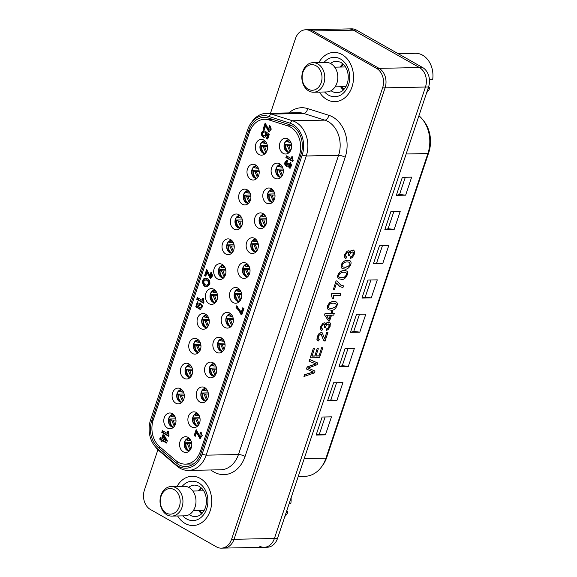<?xml version="1.0" encoding="UTF-8"?>
<svg xmlns="http://www.w3.org/2000/svg" width="577" height="577" viewBox="0 0 577 577"><rect width="100%" height="100%" fill="white"/><g stroke="black" fill="none" stroke-linecap="round" stroke-linejoin="round"><path stroke-width="0.87" d="M349.77 252.163L351.018 250.577L353.521 250.072M350.217 258.647L350.607 257.032L352.302 256.051L353.275 254.392L353.384 252.459L352.922 251.853L350.78 252.459L349.395 255.481L348.472 255.322L348.436 252.481L346.734 253L345.796 254.587L345.681 256.166L346.64 256.96L345.904 258.575L344.606 257.255L344.866 254.645L347.195 251.226L349.107 250.844L349.777 252.502L351.162 250.656L353.658 250.151L354.444 251.204L354.206 254.385L352.525 257.292L350.217 258.647L350.47 256.953L352.165 255.972L353.131 254.313L352.879 251.839M348.472 255.322L348.378 252.452M346.121 256.751L346.64 256.96M345.421 258.388L344.469 257.176L344.729 254.565L347.058 251.146L348.962 250.764M338.843 278.871C337.04 277.148 337.509 274.796 340.257 271.817C342.522 270.512 344.642 270.274 346.626 271.089C349.705 272.171 345.291 280.855 341.252 279.282L338.706 278.792C336.896 277.068 337.372 274.717 340.12 271.738C342.377 270.433 344.505 270.195 346.488 271.01M343.524 285.86L342.969 287.519L339.853 286.603L336.586 283.026L334.408 289.539L333.333 289.56L336.066 280.891L337.076 280.949L340.704 285.024L343.524 285.86L340.632 284.98M339.774 286.553L336.542 283.148M331.609 293.765L340.913 293.664L340.38 295.273L333.232 295.417L333.492 298.67L332.402 298.691L331.263 294.804L331.609 293.765L340.913 293.664M307.909 367.975L315.006 371.083L314.4 372.901L303.964 376.485L304.569 374.675L313.275 371.977M304.101 376.565L304.706 374.754L313.419 372.057L306.459 369.013L307.173 366.9L316.008 363.827M306.603 369.092L307.31 366.979L316.146 363.907L309.063 361.252L309.647 359.485L317.718 362.991L317.141 364.714L308.046 368.054L315.006 371.083M221.308 548.15L223.789 548.1A14.778 11.468 -91.1 0 0 234.031 539.293L385.09 87.834L234.031 539.293A14.778 11.468 88.9 0 1 223.789 548.1L267.266 547.234A14.778 11.468 -91.1 0 0 277.508 538.428L274.407 538.485A14.778 11.468 88.9 0 1 264.165 547.292A14.778 11.468 -91.1 0 0 274.407 538.485L425.458 87.033A14.778 11.468 -91.1 0 0 419.443 67.552L353.405 30.17A14.778 11.468 -91.1 0 0 348.587 28.915A14.778 11.468 88.9 0 1 353.405 30.17L356.507 30.105A14.778 11.468 -91.1 0 0 351.689 28.85L308.212 29.715A14.778 11.468 88.9 0 1 313.03 30.97A14.778 11.468 -91.1 0 0 308.212 29.715L305.731 29.766A14.778 11.468 88.9 0 1 310.549 31.021L376.586 68.403A14.778 11.468 88.9 0 1 382.601 87.884L231.55 539.344A14.778 11.468 88.9 0 1 221.308 548.15A14.778 11.468 88.9 0 1 216.49 546.895L150.446 509.513A14.778 11.468 88.9 0 1 144.43 490.032L157.925 449.692M310.217 357.79L313.412 348.241L314.624 348.299L312.013 356.103L314.818 356.045L317.119 348.667L318.331 348.724L315.886 356.023L319.009 355.959L321.584 347.772L322.788 347.83L319.492 357.682L310.217 357.79M311.868 356.023L314.674 355.966M315.749 355.944L318.865 355.879M324.562 338.858L326.741 332.352L327.952 332.41L325.017 341.173L323.452 339.94L321.288 334.386L319.384 334.941L318.316 336.766L318.172 338.641L319.269 339.334L318.547 339.146M324.303 340.993L323.308 339.86L321.187 334.328M317.739 340.711L316.924 339.665L317.256 336.665L318.994 333.629L321.18 332.482L322.283 332.864L324.707 338.937L326.741 332.352M325.659 324.209L326.914 322.63L329.417 322.125M326.113 330.693L326.503 329.07L328.198 328.104L329.164 326.445L329.272 324.512L328.811 323.899L326.676 324.512L325.291 327.527L324.368 327.361L324.332 324.519L322.622 325.053L321.692 326.632L321.577 328.205L322.536 329.005L321.8 330.621L320.502 329.308L320.762 326.683L323.091 323.264L324.995 322.882L325.673 324.548L327.051 322.709L329.561 322.204L330.34 323.243L330.102 326.431L328.414 329.337L326.113 330.693L326.366 328.991L328.053 328.024L329.027 326.366L328.76 323.885M324.368 327.361L324.281 324.505M322.016 328.796L322.536 329.005M321.31 330.426L320.358 329.229L320.624 326.604L322.954 323.185L324.851 322.803M334.263 313.542L333.722 315.15L331.537 315.193L329.604 320.963L328.58 320.985L324.541 314.97L324.988 313.643L330.909 313.52L331.515 311.724L332.54 311.703L332.078 313.585L334.263 313.542L331.934 313.506M328.371 309.683C326.596 307.866 327.065 305.514 329.784 302.629C332.215 301.295 334.314 301.043 336.088 301.865L336.232 301.951C339.492 303.942 334.566 311.594 330.917 310.174L328.522 309.77C326.733 307.959 327.195 305.608 329.921 302.709C332.352 301.374 334.458 301.122 336.232 301.944M342.132 268.5C340.343 266.769 340.812 264.417 343.56 261.453C345.904 260.14 348.01 259.881 349.871 260.681L349.987 260.746M277.508 538.428L428.567 86.968A14.778 11.468 -91.1 0 0 422.552 67.487L379.075 68.353L313.03 30.97L379.075 68.353A14.778 11.468 88.9 0 1 385.09 87.834A14.778 11.468 -91.1 0 0 379.075 68.353L376.586 68.403M309.2 361.332L309.647 359.485M309.791 359.565L317.718 362.991M310.361 357.87L313.412 348.241M313.549 348.32L314.624 348.299M314.818 356.045L317.119 348.667M317.256 348.746L318.331 348.724M319.009 355.959L321.584 347.772M321.721 347.852L322.788 347.83M326.878 332.431L327.952 332.41M319.269 339.334L318.591 340.993L317.061 339.745L317.393 336.744L319.139 333.708L321.317 332.561L322.117 332.756M328.58 320.985L324.541 314.97M324.685 315.049L324.988 313.643M325.132 313.722L330.909 313.52M331.054 313.607L331.515 311.724M331.652 311.804L332.677 311.782M326.38 315.302L329.121 319.384L330.513 315.215L326.38 315.302M328.977 319.305L330.369 315.136M331.472 308.522C335.944 307.332 337.321 305.68 335.619 303.56C333.65 302.947 331.782 303.098 330.015 304.014C328.363 305.897 328.039 307.252 329.041 308.089L331.472 308.522M329.056 308.096L331.335 308.435C335.735 307.317 337.141 305.68 335.547 303.524M332.402 298.691L331.263 294.804M331.4 294.883L331.753 293.844M333.333 289.56L336.066 280.891M336.211 280.97L337.076 280.949M341.808 277.624C344.44 278.532 347.866 274.602 345.955 272.669C340.92 270.62 337.004 275.929 339.435 277.241L341.808 277.624M339.377 277.212L341.671 277.544C344.274 278.41 347.657 274.659 345.868 272.618M345.255 267.331C349.712 266.264 351.076 264.605 349.352 262.355C344.238 260.371 340.502 265.672 342.875 266.949L345.255 267.331M342.825 266.92L345.111 267.252C349.489 266.242 350.888 264.598 349.301 262.333M344.693 268.997L342.276 268.579C340.48 266.848 340.957 264.497 343.697 261.532C346.049 260.22 348.147 259.96 350.008 260.761C353.261 262.773 348.349 270.418 344.693 268.997M159.512 446.555A21.674 16.82 88.9 0 1 153.273 419.804L249.509 132.183A21.674 16.82 88.9 0 1 264.533 119.266A21.674 16.82 88.9 0 1 268.81 119.893L287.707 125.858A21.674 16.82 88.9 0 1 299.312 155.653L200.421 451.214A21.674 16.82 88.9 0 1 185.397 464.132A21.674 16.82 88.9 0 1 175.747 460.475L159.512 446.555M189.112 438.116A6.405 4.969 88.9 0 0 189.025 438.116A6.405 4.969 88.9 0 0 184.272 443.244A6.405 4.969 88.9 0 0 187.193 450.37A6.405 4.969 88.9 0 0 189.278 450.918A6.405 4.969 88.9 0 0 189.371 450.918A6.405 4.969 88.9 0 1 187.446 450.37A6.405 4.969 88.9 0 1 184.51 443.338A6.405 4.969 88.9 0 1 189.119 438.116A6.895 5.352 -91.1 0 0 187.035 440.201A396.976 104.617 -161.5 0 1 188.318 440.482L189.891 438.938M183.262 451.798A7.883 6.116 -91.1 0 0 187.842 451.986A7.883 6.116 -91.1 0 0 191.788 444.463A7.883 6.116 -91.1 0 0 187.547 437.106A7.883 6.116 -91.1 0 0 179.945 441.751A7.883 6.116 -91.1 0 0 183.262 451.798M171.65 426.641A6.405 4.969 88.9 0 1 168.715 419.609A6.405 4.969 88.9 0 1 173.324 414.387A6.405 4.969 88.9 0 0 173.23 414.387A6.405 4.969 88.9 0 0 168.477 419.515A6.405 4.969 88.9 0 0 171.398 426.641A6.405 4.969 88.9 0 0 173.489 427.189A6.405 4.969 88.9 0 0 173.576 427.189A6.405 4.969 88.9 0 1 171.65 426.641M201.402 307.036C201.604 305.752 201.149 304.973 200.024 304.699C198.344 305.723 198.416 306.798 200.226 307.93L201.402 307.036M167.474 428.069A7.883 6.116 -91.1 0 0 172.047 428.257A7.883 6.116 -91.1 0 0 175.999 420.734A7.883 6.116 -91.1 0 0 171.751 413.377A7.883 6.116 -91.1 0 0 164.156 418.022A7.883 6.116 -91.1 0 0 167.474 428.069M162.873 438.946L165.635 440.503L163.543 436.948L162.873 438.946M203.941 281.179C203.638 283.408 204.518 284.764 206.595 285.247C209.501 283.487 209.278 281.648 205.924 279.73L203.941 281.179M207.15 285.189L207.525 285.233C210.432 283.473 210.208 281.634 206.862 279.715L206.306 279.773M206.227 278.15C202.08 278.633 202.996 286.502 207.23 286.812M209.776 284.483L206.775 286.856C202.037 287.173 200.955 278.027 205.744 278.128C208.946 278.77 210.295 280.891 209.776 284.483M165.635 440.503L166.565 440.489L164.474 436.926L163.543 436.948M163.774 435.08L162.721 438.224L161.791 438.246L162.995 434.632L164.229 435.332L167.323 440.799L166.573 443.042L162.332 440.64L163.262 440.619L166.731 442.581M161.033 437.82L160.601 439.111L162.13 439.977L162.151 441.181M162.332 440.64L162 441.643L160.86 441.001L161.798 440.979M160.86 441.001L161.199 439.999L162.13 439.977M161.199 439.999L159.67 439.133L160.601 439.111M159.67 439.133L160.255 437.38L161.791 438.246M207.02 272.503L205.78 276.203L204.626 275.546L206.624 269.574L210.511 276.578L210.425 273.83L210.994 272.135L212.762 275.618L210.381 278.518L207.02 272.503L207.951 272.488L210.857 278.446M211.752 272.632L211.442 276.556L210.511 276.578M207.352 270.173L205.556 275.532L205.931 275.741M204.626 275.546L205.556 275.532M210.425 273.83L211.355 273.815M266.487 132.169L266.163 133.128A1.702 1.32 88.9 0 1 265.067 135.689L264.136 135.71A1.702 1.32 -91.1 0 0 265.232 133.143L266.163 133.128M264.143 130.856A3.318 2.575 -91.1 0 0 262.434 134.261A3.318 2.575 -91.1 0 0 264.598 137.268M265.232 133.143L265.752 131.592L269.286 134.391L267.721 139.079L266.516 138.401L267.656 134.996L266.639 134.131L267.569 134.116L268.586 134.975L267.447 138.379L267.872 138.624M266.516 138.401L267.447 138.379M267.656 134.996L268.586 134.975M266.639 134.131A3.318 2.575 88.9 0 1 264.129 137.333A3.318 2.575 88.9 0 1 261.489 134.066A3.318 2.575 88.9 0 1 263.999 130.698A3.318 2.575 88.9 0 1 264.151 130.705L264.129 132.313A1.702 1.32 -91.1 0 0 264.071 132.313A1.702 1.32 -91.1 0 0 262.787 134.037A1.702 1.32 -91.1 0 0 264.136 135.71M237.399 306.365L236.967 307.664L239.455 309.979L241.979 314.292M243.53 308.212L242.189 312.207L241.258 312.222L242.751 307.772L243.934 308.443L241.821 314.753L240.76 314.155L241.698 314.133M240.76 314.155L238.957 310.592L236.498 308.017L237.435 307.995M237.032 308.435L237.962 308.414M236.498 308.017L236.036 307.678L236.967 307.664M236.036 307.678L236.649 305.832L241.258 312.222M240.645 313.895L241.575 313.874M240.4 313.261L241.33 313.246M240.068 312.518L240.998 312.496M239.7 311.804L240.631 311.782M239.311 311.126L240.241 311.104M238.957 310.592L239.888 310.57M238.525 309.993L239.455 309.979M238.106 309.51L239.044 309.488M237.637 308.998L238.568 308.983M163.125 431.084L162.707 432.346L168.823 435.808M168.542 431.704L168.008 433.298L167.078 433.32L167.763 431.264L168.729 431.812L168.513 432.454A2.431 1.882 -91.1 0 0 169.104 434.964L168.672 436.262L161.776 432.361L162.346 430.637L167.078 433.32M161.776 432.361L162.707 432.346M198.091 298.02L197.666 299.283L203.782 302.745M203.501 298.648L202.974 300.242L202.037 300.256L202.729 298.208L203.688 298.749L203.472 299.398A2.431 1.882 -91.1 0 0 204.063 301.908L203.631 303.206L196.735 299.304L197.312 297.581L202.037 300.256M196.735 299.304L197.666 299.283M287.259 156.288L286.834 157.55L292.95 161.012M292.676 156.915L292.142 158.509L291.205 158.524L291.897 156.475L292.856 157.016L292.64 157.665A2.431 1.882 -91.1 0 0 293.239 160.168L292.799 161.473L285.903 157.571L286.48 155.848L291.205 158.524M285.903 157.571L286.834 157.55M287.836 165.808L286.574 166.659L284.273 163.572L286.48 160.269L287.714 160.644L287.173 162.26L286.502 162.058L286.805 164.777L287.865 163.334L288.788 163.861L289.611 166.147L289.654 163.738L290.325 162.274L291.71 165.549L289.553 168.131L287.836 165.808L288.767 165.794L290.022 168.015M290.923 162.707L290.541 166.133L289.611 166.147M288.644 163.774L287.735 164.755L286.805 164.777M286.964 160.327L285.211 163.529L287.021 166.573M289.82 163.832L290.75 163.81M289.654 163.738L290.584 163.717M287.851 166.14L288.781 166.118M265.896 123.651L264.107 129.01L264.482 129.219M265.564 125.981L264.331 129.681L263.17 129.024L265.168 123.052L269.055 130.056L268.976 127.308L269.538 125.613L271.305 129.097L268.932 131.996L265.564 125.981L266.495 125.966L269.401 131.917M270.303 126.111L269.986 130.034L269.055 130.056M268.976 127.308L269.906 127.293M263.17 129.024L264.107 129.01M201.286 432.678L200.969 436.601L200.039 436.623L199.959 433.875L200.89 433.861M196.88 430.218L195.091 435.577L195.466 435.786M199.959 433.875L200.522 432.18L202.289 435.664L199.916 438.563L196.548 432.548L197.478 432.534L200.385 438.484M196.548 432.548L195.314 436.248L194.153 435.592L195.091 435.577M194.153 435.592L196.151 429.62L200.039 436.623M200.955 307.887L202.332 307.014C202.534 305.731 202.08 304.952 200.955 304.678L200.637 304.714M197.832 301.894L196.699 306.776L200.731 309.46M200.32 303.105L198.748 306.632L197.817 306.647L199.815 303.062L202.642 306.048L200.298 309.517L195.776 306.813L197.356 301.807L198.099 301.995L197.211 303.603L198.149 303.581M197.536 303.668C196.137 304.432 196.23 305.421 197.817 306.647M195.762 425.501A6.405 4.969 -91.1 0 0 197.695 426.042A6.405 4.969 88.9 0 1 197.601 426.05A6.405 4.969 88.9 0 1 195.516 425.501A6.405 4.969 88.9 0 1 192.595 418.375A6.405 4.969 88.9 0 1 197.348 413.247A6.405 4.969 88.9 0 1 197.435 413.24A6.405 4.969 -91.1 0 0 192.826 418.469A6.405 4.969 -91.1 0 0 195.762 425.501M204.662 388.602A7.386 5.734 88.9 0 0 203.313 390.254L203.674 390.463A6.895 5.352 -91.1 0 1 205.773 388.386A6.405 4.969 -91.1 0 0 201.149 393.601A6.405 4.969 -91.1 0 0 204.085 400.626A6.405 4.969 -91.1 0 0 206.018 401.174A6.405 4.969 88.9 0 1 205.924 401.174A6.405 4.969 88.9 0 1 203.84 400.633A6.405 4.969 88.9 0 1 200.919 393.5A6.405 4.969 88.9 0 1 205.672 388.371A6.405 4.969 88.9 0 1 205.758 388.371M212.408 375.757A6.405 4.969 -91.1 0 0 214.334 376.298A6.405 4.969 88.9 0 1 214.247 376.305A6.405 4.969 88.9 0 1 212.156 375.764A6.405 4.969 88.9 0 1 209.235 368.631A6.405 4.969 88.9 0 1 213.988 363.503A6.405 4.969 88.9 0 1 214.081 363.503A6.405 4.969 -91.1 0 0 209.473 368.725A6.405 4.969 -91.1 0 0 212.408 375.757M220.731 350.888A6.405 4.969 -91.1 0 0 222.657 351.429A6.405 4.969 88.9 0 1 222.571 351.436A6.405 4.969 88.9 0 1 220.479 350.888A6.405 4.969 88.9 0 1 217.558 343.762A6.405 4.969 88.9 0 1 222.311 338.634A6.405 4.969 88.9 0 1 222.397 338.634A6.405 4.969 -91.1 0 0 217.796 343.856A6.405 4.969 -91.1 0 0 220.731 350.888M229.624 313.989A7.386 5.734 88.9 0 0 228.276 315.641L228.636 315.85A6.895 5.352 -91.1 0 1 230.735 313.773A6.405 4.969 -91.1 0 0 226.119 318.987A6.405 4.969 -91.1 0 0 229.047 326.012A6.405 4.969 -91.1 0 0 230.98 326.56A6.405 4.969 88.9 0 1 230.887 326.568A6.405 4.969 88.9 0 1 228.802 326.019A6.405 4.969 88.9 0 1 225.881 318.893A6.405 4.969 88.9 0 1 230.634 313.765A6.405 4.969 88.9 0 1 230.721 313.758M237.371 301.144A6.405 4.969 -91.1 0 0 239.304 301.692A6.405 4.969 88.9 0 1 239.21 301.692A6.405 4.969 88.9 0 1 237.125 301.151A6.405 4.969 88.9 0 1 234.204 294.018A6.405 4.969 88.9 0 1 238.957 288.889A6.405 4.969 88.9 0 1 239.044 288.889A6.405 4.969 -91.1 0 0 234.435 294.119A6.405 4.969 -91.1 0 0 237.371 301.144M245.694 276.275A6.405 4.969 -91.1 0 0 247.62 276.816A6.405 4.969 88.9 0 1 247.533 276.823A6.405 4.969 88.9 0 1 245.441 276.282A6.405 4.969 88.9 0 1 242.52 269.149A6.405 4.969 88.9 0 1 247.273 264.021A6.405 4.969 88.9 0 1 247.367 264.021A6.405 4.969 -91.1 0 0 242.758 269.243A6.405 4.969 -91.1 0 0 245.694 276.275M254.017 251.406A6.405 4.969 -91.1 0 0 255.943 251.947A6.405 4.969 88.9 0 1 255.856 251.954A6.405 4.969 88.9 0 1 253.765 251.406A6.405 4.969 88.9 0 1 250.844 244.28A6.405 4.969 88.9 0 1 255.597 239.152A6.405 4.969 88.9 0 1 255.683 239.152A6.405 4.969 -91.1 0 0 251.082 244.374A6.405 4.969 -91.1 0 0 254.017 251.406M262.34 226.53A6.405 4.969 -91.1 0 0 264.266 227.078A6.405 4.969 88.9 0 1 264.172 227.086A6.405 4.969 88.9 0 1 262.088 226.537A6.405 4.969 88.9 0 1 259.167 219.411A6.405 4.969 88.9 0 1 263.92 214.276A6.405 4.969 88.9 0 1 264.006 214.276A6.405 4.969 -91.1 0 0 259.405 219.505A6.405 4.969 -91.1 0 0 262.34 226.53M270.656 201.661A6.405 4.969 -91.1 0 0 272.589 202.21A6.405 4.969 88.9 0 1 272.495 202.21A6.405 4.969 88.9 0 1 270.411 201.669A6.405 4.969 88.9 0 1 267.49 194.536A6.405 4.969 88.9 0 1 272.243 189.407A6.405 4.969 88.9 0 1 272.33 189.407A6.405 4.969 -91.1 0 0 267.721 194.637A6.405 4.969 -91.1 0 0 270.656 201.661M280.905 177.341A6.405 4.969 88.9 0 1 280.819 177.341A6.405 4.969 88.9 0 1 278.727 176.8A6.405 4.969 88.9 0 1 275.813 169.667A6.405 4.969 88.9 0 1 280.559 164.539A6.405 4.969 88.9 0 1 280.653 164.539A6.405 4.969 -91.1 0 0 276.044 169.761A6.405 4.969 -91.1 0 0 278.979 176.793A6.405 4.969 -91.1 0 0 280.912 177.334A6.895 5.352 -91.1 0 1 277.515 169.782L277.054 169.155L283.119 169.032M287.303 151.924A6.405 4.969 -91.1 0 0 289.228 152.465A6.405 4.969 88.9 0 1 289.142 152.472A6.405 4.969 88.9 0 1 287.05 151.924A6.405 4.969 88.9 0 1 284.129 144.798A6.405 4.969 88.9 0 1 288.882 139.67A6.405 4.969 88.9 0 1 288.976 139.67A6.405 4.969 -91.1 0 0 284.367 144.892A6.405 4.969 -91.1 0 0 287.303 151.924M191.586 426.922A7.883 6.116 -91.1 0 0 196.158 427.11A7.883 6.116 -91.1 0 0 200.111 419.594A7.883 6.116 -91.1 0 0 195.863 412.238A7.883 6.116 -91.1 0 0 188.268 416.882A7.883 6.116 -91.1 0 0 191.586 426.922M199.909 402.054A7.883 6.116 -91.1 0 0 204.482 402.241A7.883 6.116 -91.1 0 0 208.434 394.726A7.883 6.116 -91.1 0 0 204.186 387.369A7.883 6.116 -91.1 0 0 196.591 392.007A7.883 6.116 -91.1 0 0 199.909 402.054M208.232 377.185A7.883 6.116 -91.1 0 0 212.805 377.372A7.883 6.116 -91.1 0 0 216.757 369.85A7.883 6.116 -91.1 0 0 212.509 362.493A7.883 6.116 -91.1 0 0 204.914 367.138A7.883 6.116 -91.1 0 0 208.232 377.185M216.548 352.309A7.883 6.116 -91.1 0 0 221.128 352.504A7.883 6.116 -91.1 0 0 225.073 344.981A7.883 6.116 -91.1 0 0 220.832 337.624A7.883 6.116 -91.1 0 0 213.23 342.269A7.883 6.116 -91.1 0 0 216.548 352.309M224.871 327.44A7.883 6.116 -91.1 0 0 229.451 327.628A7.883 6.116 -91.1 0 0 233.397 320.112A7.883 6.116 -91.1 0 0 229.148 312.756A7.883 6.116 -91.1 0 0 221.554 317.4A7.883 6.116 -91.1 0 0 224.871 327.44M233.195 302.572A7.883 6.116 -91.1 0 0 237.767 302.759A7.883 6.116 -91.1 0 0 241.72 295.236A7.883 6.116 -91.1 0 0 237.472 287.887A7.883 6.116 -91.1 0 0 229.877 292.525A7.883 6.116 -91.1 0 0 233.195 302.572M241.518 277.703A7.883 6.116 -91.1 0 0 246.09 277.89A7.883 6.116 -91.1 0 0 250.043 270.368A7.883 6.116 -91.1 0 0 245.795 263.011A7.883 6.116 -91.1 0 0 238.2 267.656A7.883 6.116 -91.1 0 0 241.518 277.703M249.834 252.827A7.883 6.116 -91.1 0 0 254.414 253.022A7.883 6.116 -91.1 0 0 258.366 245.499A7.883 6.116 -91.1 0 0 254.118 238.142A7.883 6.116 -91.1 0 0 246.523 242.787A7.883 6.116 -91.1 0 0 249.834 252.827M258.157 227.958A7.883 6.116 -91.1 0 0 262.737 228.146A7.883 6.116 -91.1 0 0 266.682 220.63A7.883 6.116 -91.1 0 0 262.434 213.274A7.883 6.116 -91.1 0 0 254.839 217.918A7.883 6.116 -91.1 0 0 258.157 227.958M266.48 203.09A7.883 6.116 -91.1 0 0 271.053 203.277A7.883 6.116 -91.1 0 0 275.005 195.754A7.883 6.116 -91.1 0 0 270.757 188.398A7.883 6.116 -91.1 0 0 263.162 193.043A7.883 6.116 -91.1 0 0 266.48 203.09M274.803 178.221A7.883 6.116 -91.1 0 0 279.376 178.408A7.883 6.116 -91.1 0 0 283.329 170.886A7.883 6.116 -91.1 0 0 279.08 163.529A7.883 6.116 -91.1 0 0 271.486 168.174A7.883 6.116 -91.1 0 0 274.803 178.221M283.119 153.345A7.883 6.116 -91.1 0 0 287.699 153.532A7.883 6.116 -91.1 0 0 291.652 146.017A7.883 6.116 -91.1 0 0 287.404 138.66A7.883 6.116 -91.1 0 0 279.809 143.305A7.883 6.116 -91.1 0 0 283.119 153.345M179.974 401.772A6.405 4.969 -91.1 0 0 181.899 402.313A6.405 4.969 88.9 0 1 181.813 402.32A6.405 4.969 88.9 0 1 179.721 401.772A6.405 4.969 88.9 0 1 176.8 394.646A6.405 4.969 88.9 0 1 181.553 389.518A6.405 4.969 88.9 0 1 181.64 389.511A6.405 4.969 -91.1 0 0 177.038 394.74A6.405 4.969 -91.1 0 0 179.974 401.772M188.867 364.873A7.386 5.734 88.9 0 0 187.518 366.525L187.886 366.734A6.895 5.352 -91.1 0 1 189.977 364.657A6.405 4.969 -91.1 0 0 185.361 369.871A6.405 4.969 -91.1 0 0 188.297 376.896A6.405 4.969 -91.1 0 0 190.222 377.445A6.405 4.969 88.9 0 1 190.129 377.445A6.405 4.969 88.9 0 1 188.044 376.904A6.405 4.969 88.9 0 1 185.123 369.77A6.405 4.969 88.9 0 1 189.876 364.642A6.405 4.969 88.9 0 1 189.963 364.642M198.538 352.576A6.405 4.969 88.9 0 1 198.452 352.576A6.405 4.969 88.9 0 1 196.368 352.035A6.405 4.969 88.9 0 1 193.446 344.902A6.405 4.969 88.9 0 1 198.2 339.774A6.405 4.969 88.9 0 1 198.286 339.774A6.405 4.969 -91.1 0 0 193.677 344.996A6.405 4.969 -91.1 0 0 196.613 352.028A6.405 4.969 -91.1 0 0 198.546 352.569M204.936 327.159A6.405 4.969 -91.1 0 0 206.869 327.7A6.405 4.969 88.9 0 1 206.775 327.707A6.405 4.969 88.9 0 1 204.691 327.159A6.405 4.969 88.9 0 1 201.77 320.033A6.405 4.969 88.9 0 1 206.523 314.905A6.405 4.969 88.9 0 1 206.609 314.905A6.405 4.969 -91.1 0 0 202 320.127A6.405 4.969 -91.1 0 0 204.936 327.159M213.829 290.26A7.386 5.734 88.9 0 0 212.487 291.912L212.848 292.121A6.895 5.352 -91.1 0 1 214.94 290.043A6.405 4.969 -91.1 0 0 210.324 295.258A6.405 4.969 -91.1 0 0 213.259 302.283A6.405 4.969 -91.1 0 0 215.185 302.831A6.405 4.969 88.9 0 1 215.098 302.838A6.405 4.969 88.9 0 1 213.007 302.29A6.405 4.969 88.9 0 1 210.086 295.164A6.405 4.969 88.9 0 1 214.839 290.029A6.405 4.969 88.9 0 1 214.932 290.029M221.582 277.414A6.405 4.969 -91.1 0 0 223.508 277.963A6.405 4.969 88.9 0 1 223.414 277.963A6.405 4.969 88.9 0 1 221.33 277.422A6.405 4.969 88.9 0 1 218.409 270.288A6.405 4.969 88.9 0 1 223.162 265.16A6.405 4.969 88.9 0 1 223.249 265.16A6.405 4.969 -91.1 0 0 218.647 270.389A6.405 4.969 -91.1 0 0 221.582 277.414M229.898 252.546A6.405 4.969 -91.1 0 0 231.831 253.087A6.405 4.969 88.9 0 1 231.738 253.094A6.405 4.969 88.9 0 1 229.653 252.553A6.405 4.969 88.9 0 1 226.732 245.42A6.405 4.969 88.9 0 1 231.485 240.292A6.405 4.969 88.9 0 1 231.572 240.292A6.405 4.969 -91.1 0 0 226.97 245.513A6.405 4.969 -91.1 0 0 229.898 252.546M238.222 227.677A6.405 4.969 -91.1 0 0 240.155 228.218A6.405 4.969 88.9 0 1 240.061 228.225A6.405 4.969 88.9 0 1 237.976 227.677A6.405 4.969 88.9 0 1 235.055 220.551A6.405 4.969 88.9 0 1 239.808 215.423A6.405 4.969 88.9 0 1 239.895 215.423A6.405 4.969 -91.1 0 0 235.286 220.645A6.405 4.969 -91.1 0 0 238.222 227.677M246.545 202.801A6.405 4.969 -91.1 0 0 248.471 203.349A6.405 4.969 88.9 0 1 248.384 203.356A6.405 4.969 88.9 0 1 246.292 202.808A6.405 4.969 88.9 0 1 243.371 195.682A6.405 4.969 88.9 0 1 248.124 190.547A6.405 4.969 88.9 0 1 248.218 190.547A6.405 4.969 -91.1 0 0 243.609 195.776A6.405 4.969 -91.1 0 0 246.545 202.801M254.868 177.932A6.405 4.969 -91.1 0 0 256.794 178.481A6.405 4.969 88.9 0 1 256.707 178.481A6.405 4.969 88.9 0 1 254.616 177.94A6.405 4.969 88.9 0 1 251.695 170.806A6.405 4.969 88.9 0 1 256.448 165.678A6.405 4.969 88.9 0 1 256.534 165.678A6.405 4.969 -91.1 0 0 251.933 170.907A6.405 4.969 -91.1 0 0 254.868 177.932M263.761 141.04A7.386 5.734 88.9 0 0 262.412 142.692L262.78 142.894A6.895 5.352 -91.1 0 1 264.872 140.817A6.405 4.969 -91.1 0 0 260.256 146.031A6.405 4.969 -91.1 0 0 263.191 153.064A6.405 4.969 -91.1 0 0 265.117 153.605A6.895 5.352 -91.1 0 1 261.72 146.053L261.258 145.426L267.324 145.303M175.79 403.193A7.883 6.116 -91.1 0 0 180.37 403.381A7.883 6.116 -91.1 0 0 184.323 395.865A7.883 6.116 -91.1 0 0 180.074 388.509A7.883 6.116 -91.1 0 0 172.48 393.153A7.883 6.116 -91.1 0 0 175.79 403.193M184.113 378.324A7.883 6.116 -91.1 0 0 188.693 378.512A7.883 6.116 -91.1 0 0 192.639 370.997A7.883 6.116 -91.1 0 0 188.398 363.64A7.883 6.116 -91.1 0 0 180.796 368.277A7.883 6.116 -91.1 0 0 184.113 378.324M192.437 353.456A7.883 6.116 -91.1 0 0 197.009 353.643A7.883 6.116 -91.1 0 0 200.962 346.121A7.883 6.116 -91.1 0 0 196.714 338.764A7.883 6.116 -91.1 0 0 189.119 343.409A7.883 6.116 -91.1 0 0 192.437 353.456M200.76 328.58A7.883 6.116 -91.1 0 0 205.333 328.775A7.883 6.116 -91.1 0 0 209.285 321.252A7.883 6.116 -91.1 0 0 205.037 313.895A7.883 6.116 -91.1 0 0 197.442 318.54A7.883 6.116 -91.1 0 0 200.76 328.58M209.076 303.711A7.883 6.116 -91.1 0 0 213.656 303.899A7.883 6.116 -91.1 0 0 217.608 296.383A7.883 6.116 -91.1 0 0 213.36 289.027A7.883 6.116 -91.1 0 0 205.765 293.671A7.883 6.116 -91.1 0 0 209.076 303.711M217.399 278.842A7.883 6.116 -91.1 0 0 221.979 279.03A7.883 6.116 -91.1 0 0 225.924 271.507A7.883 6.116 -91.1 0 0 221.683 264.158A7.883 6.116 -91.1 0 0 214.081 268.795A7.883 6.116 -91.1 0 0 217.399 278.842M225.722 253.974A7.883 6.116 -91.1 0 0 230.302 254.161A7.883 6.116 -91.1 0 0 234.248 246.639A7.883 6.116 -91.1 0 0 229.999 239.282A7.883 6.116 -91.1 0 0 222.405 243.927A7.883 6.116 -91.1 0 0 225.722 253.974M234.046 229.098A7.883 6.116 -91.1 0 0 238.618 229.293A7.883 6.116 -91.1 0 0 242.571 221.77A7.883 6.116 -91.1 0 0 238.323 214.413A7.883 6.116 -91.1 0 0 230.728 219.058A7.883 6.116 -91.1 0 0 234.046 229.098M242.369 204.229A7.883 6.116 -91.1 0 0 246.942 204.417A7.883 6.116 -91.1 0 0 250.894 196.901A7.883 6.116 -91.1 0 0 246.646 189.544A7.883 6.116 -91.1 0 0 239.051 194.189A7.883 6.116 -91.1 0 0 242.369 204.229M250.685 179.36A7.883 6.116 -91.1 0 0 255.265 179.548A7.883 6.116 -91.1 0 0 259.217 172.025A7.883 6.116 -91.1 0 0 254.969 164.669A7.883 6.116 -91.1 0 0 247.367 169.313A7.883 6.116 -91.1 0 0 250.685 179.36M265.117 153.612A6.405 4.969 88.9 0 1 265.023 153.612A6.405 4.969 88.9 0 1 262.939 153.071A6.405 4.969 88.9 0 1 260.018 145.938A6.405 4.969 88.9 0 1 264.771 140.81A6.405 4.969 88.9 0 1 264.857 140.81M259.008 154.492A7.883 6.116 -91.1 0 0 263.588 154.679A7.883 6.116 -91.1 0 0 267.533 147.157A7.883 6.116 -91.1 0 0 263.285 139.8A7.883 6.116 -91.1 0 0 255.69 144.445A7.883 6.116 -91.1 0 0 259.008 154.492M190.093 450.096L187.265 443.634A396.976 104.617 18.5 0 0 185.974 443.352A6.895 5.352 -91.1 0 0 189.379 450.904M185.974 443.352L185.513 442.732L191.578 442.609M188.015 438.347A7.386 5.734 88.9 0 0 186.667 439.999L187.035 440.201M188.261 450.731A7.386 5.734 88.9 0 1 185.614 443.15L185.513 442.732M191.752 443.778L188.903 443.836L190.763 449.029M190.576 439.941L189.956 440.677L190.944 440.662M187.265 443.634L188.903 443.836M189.956 440.677L188.318 440.482M198.416 425.227L195.589 418.765A396.976 104.617 18.5 0 0 194.298 418.484A6.895 5.352 -91.1 0 0 197.702 426.035M194.298 418.484L193.836 417.863L199.902 417.741M197.449 413.255A6.895 5.352 -91.1 0 0 195.351 415.332A396.976 104.617 -161.5 0 1 196.642 415.613L198.214 414.062M196.339 413.478A7.386 5.734 88.9 0 0 194.99 415.13L195.351 415.332M196.584 425.855A7.386 5.734 88.9 0 1 193.937 418.282L193.836 417.863M200.075 418.902L197.219 418.96L199.087 424.16M198.899 415.072L198.279 415.808L199.267 415.786M195.589 418.765L197.219 418.96M198.279 415.808L196.642 415.613M206.732 400.351L203.905 393.896A396.976 104.617 18.5 0 0 202.621 393.615A6.895 5.352 -91.1 0 0 206.025 401.159M202.621 393.615L202.159 392.987L208.225 392.872M204.907 400.986A7.386 5.734 88.9 0 1 202.26 393.413L202.159 392.987M208.398 394.033L205.542 394.091L207.403 399.291M207.222 390.203L206.602 390.939L207.59 390.917M203.905 393.896L205.542 394.091M203.674 390.463A396.976 104.617 -161.5 0 1 204.965 390.737L206.537 389.194M206.602 390.939L204.965 390.737M215.055 375.483L212.228 369.02A396.976 104.617 18.5 0 0 210.944 368.746A6.895 5.352 -91.1 0 0 214.348 376.291M210.944 368.746L210.482 368.119L216.548 367.996M214.089 363.517A6.895 5.352 -91.1 0 0 211.997 365.587A396.976 104.617 -161.5 0 1 213.288 365.868L214.86 364.325M212.978 363.734A7.386 5.734 88.9 0 0 211.636 365.385L211.997 365.587M213.23 376.117A7.386 5.734 88.9 0 1 210.576 368.537L210.482 368.119M216.721 369.165L213.865 369.222L215.726 374.415M215.546 365.328L214.918 366.07L215.913 366.049M212.228 369.02L213.865 369.222M214.918 366.07L213.288 365.868M223.378 350.614L220.551 344.152A396.976 104.617 18.5 0 0 219.26 343.87A6.895 5.352 -91.1 0 0 222.672 351.422M219.26 343.87L218.798 343.25L224.864 343.127M222.412 338.641A6.895 5.352 -91.1 0 0 220.32 340.718A396.976 104.617 -161.5 0 1 221.604 341L223.176 339.449M221.301 338.865A7.386 5.734 88.9 0 0 219.952 340.517L220.32 340.718M221.546 351.249A7.386 5.734 88.9 0 1 218.899 343.668L218.798 343.25M225.037 344.296L222.188 344.354L224.049 349.547M223.869 340.459L223.241 341.195L224.237 341.18M220.551 344.152L222.188 344.354M223.241 341.195L221.604 341M231.702 325.745L228.874 319.283A396.976 104.617 18.5 0 0 227.583 319.002A6.895 5.352 -91.1 0 0 230.988 326.546M227.583 319.002L227.122 318.381L233.187 318.259M229.87 326.373A7.386 5.734 88.9 0 1 227.223 318.8L227.122 318.381M233.36 319.42L230.512 319.478L232.372 324.678M232.185 315.59L231.565 316.326L232.553 316.304M228.874 319.283L230.512 319.478M228.636 315.85A396.976 104.617 -161.5 0 1 229.927 316.131L231.5 314.58M231.565 316.326L229.927 316.131M240.018 300.869L237.197 294.414A396.976 104.617 18.5 0 0 235.906 294.133A6.895 5.352 -91.1 0 0 239.311 301.677M235.906 294.133L235.445 293.505L241.511 293.383M239.058 288.904A6.895 5.352 -91.1 0 0 236.959 290.981A396.976 104.617 -161.5 0 1 238.251 291.255L239.823 289.712M237.948 289.12A7.386 5.734 88.9 0 0 236.599 290.772L236.959 290.981M238.193 301.504A7.386 5.734 88.9 0 1 235.546 293.924L235.445 293.505M241.684 294.551L238.828 294.609L240.688 299.809M240.508 290.714L239.888 291.457L240.876 291.435M237.197 294.414L238.828 294.609M239.888 291.457L238.251 291.255M248.341 276.001L245.513 269.538A396.976 104.617 18.5 0 0 244.23 269.264A6.895 5.352 -91.1 0 0 247.634 276.809M244.23 269.264L243.768 268.637L249.834 268.514M247.382 264.035A6.895 5.352 -91.1 0 0 245.283 266.105A396.976 104.617 -161.5 0 1 246.574 266.386L248.146 264.843M246.271 264.252A7.386 5.734 88.9 0 0 244.922 265.903L245.283 266.105M246.516 276.635A7.386 5.734 88.9 0 1 243.869 269.055L243.768 268.637M250.007 269.683L247.151 269.74L249.012 274.933M248.831 265.846L248.204 266.581L249.199 266.567M245.513 269.538L247.151 269.74M248.204 266.581L246.574 266.386M256.664 251.132L253.837 244.67A396.976 104.617 18.5 0 0 252.546 244.388A6.895 5.352 -91.1 0 0 255.957 251.94M252.546 244.388L252.091 243.768L258.15 243.645M255.698 239.159A6.895 5.352 -91.1 0 0 253.606 241.236A396.976 104.617 -161.5 0 1 254.89 241.518L256.469 239.967M254.587 239.383A7.386 5.734 88.9 0 0 253.245 241.035L253.606 241.236M254.839 251.76A7.386 5.734 88.9 0 1 252.185 244.186L252.091 243.768M258.323 244.814L255.474 244.864L257.335 250.065M257.154 240.977L256.527 241.713L257.522 241.691M253.837 244.67L255.474 244.864M256.527 241.713L254.89 241.518M264.987 226.263L262.16 219.801A396.976 104.617 18.5 0 0 260.869 219.52A6.895 5.352 -91.1 0 0 264.273 227.064M260.869 219.52L260.407 218.892L266.473 218.777M264.021 214.291A6.895 5.352 -91.1 0 0 261.929 216.368A396.976 104.617 -161.5 0 1 263.213 216.642L264.785 215.098M262.91 214.507A7.386 5.734 88.9 0 0 261.561 216.159L261.929 216.368M263.155 226.891A7.386 5.734 88.9 0 1 260.508 219.318L260.407 218.892M266.646 219.938L263.797 219.996L265.658 225.196M265.47 216.108L264.85 216.844L265.838 216.822M262.16 219.801L263.797 219.996M264.85 216.844L263.213 216.642M273.31 201.387L270.483 194.925A396.976 104.617 18.5 0 0 269.192 194.651A6.895 5.352 -91.1 0 0 272.596 202.195M269.192 194.651L268.731 194.023L274.796 193.901M272.344 189.422A6.895 5.352 -91.1 0 0 270.245 191.499A396.976 104.617 -161.5 0 1 271.536 191.773L273.109 190.23M271.233 189.638A7.386 5.734 88.9 0 0 269.885 191.29L270.245 191.499M271.478 202.022A7.386 5.734 88.9 0 1 268.832 194.442L268.731 194.023M274.969 195.069L272.113 195.127L273.981 200.32M273.794 191.232L273.173 191.975L274.162 191.953M270.483 194.925L272.113 195.127M273.173 191.975L271.536 191.773M280.667 164.546A6.895 5.352 -91.1 0 0 278.568 166.623A396.976 104.617 -161.5 0 1 279.859 166.904L281.432 165.361M279.556 164.77A7.386 5.734 88.9 0 0 278.208 166.421L278.568 166.623M279.802 177.153A7.386 5.734 88.9 0 1 277.155 169.573L277.054 169.155M283.293 170.201L280.436 170.258L282.297 175.451M282.117 166.364L281.497 167.099L282.485 167.085M281.626 176.519L278.799 170.056L280.436 170.258M278.799 170.056A396.976 104.617 18.5 0 0 277.515 169.782M281.497 167.099L279.859 166.904M289.95 151.65L287.122 145.188A396.976 104.617 18.5 0 0 285.839 144.906A6.895 5.352 -91.1 0 0 289.243 152.458M285.839 144.906L285.377 144.286L291.443 144.163M288.983 139.677A6.895 5.352 -91.1 0 0 286.892 141.754A396.976 104.617 -161.5 0 1 288.183 142.036L289.755 140.485M287.873 139.901A7.386 5.734 88.9 0 0 286.531 141.553L286.892 141.754M288.125 152.278A7.386 5.734 88.9 0 1 285.471 144.704L285.377 144.286M291.609 145.332L288.76 145.382L290.62 150.583M290.44 141.495L289.813 142.23L290.808 142.209M287.122 145.188L288.76 145.382M289.813 142.23L288.183 142.036M174.297 426.367L171.47 419.905A396.976 104.617 18.5 0 0 170.186 419.623A6.895 5.352 -91.1 0 0 173.59 427.175M170.186 419.623L169.725 419.003L175.79 418.88M173.338 414.394A6.895 5.352 -91.1 0 0 171.239 416.471A396.976 104.617 -161.5 0 1 172.53 416.753L174.103 415.209M172.227 414.618A7.386 5.734 88.9 0 0 170.879 416.269L171.239 416.471M172.473 427.002A7.386 5.734 88.9 0 1 169.826 419.421L169.725 419.003M175.963 420.049L173.107 420.106L174.968 425.299M174.788 416.212L174.16 416.947L175.156 416.933M171.47 419.905L173.107 420.106M174.16 416.947L172.53 416.753M182.62 401.498L179.793 395.036A396.976 104.617 18.5 0 0 178.502 394.755A6.895 5.352 -91.1 0 0 181.914 402.306M178.502 394.755L178.048 394.134L184.113 394.012M181.654 389.525A6.895 5.352 -91.1 0 0 179.562 391.603A396.976 104.617 -161.5 0 1 180.846 391.884L182.426 390.333M180.543 389.749A7.386 5.734 88.9 0 0 179.202 391.401L179.562 391.603M180.796 402.126A7.386 5.734 88.9 0 1 178.142 394.553L178.048 394.134M184.279 395.173L181.43 395.231L183.291 400.431M183.111 391.343L182.483 392.079L183.479 392.057M179.793 395.036L181.43 395.231M182.483 392.079L180.846 391.884M190.944 376.622L188.116 370.167A396.976 104.617 18.5 0 0 186.825 369.886A6.895 5.352 -91.1 0 0 190.23 377.43M186.825 369.886L186.364 369.258L192.429 369.143M189.112 377.257A7.386 5.734 88.9 0 1 186.465 369.684L186.364 369.258M192.603 370.304L189.754 370.362L191.614 375.562M191.427 366.467L190.807 367.21L191.795 367.188M188.116 370.167L189.754 370.362M187.886 366.734A396.976 104.617 -161.5 0 1 189.169 367.008L190.742 365.465M190.807 367.21L189.169 367.008M199.267 351.754L196.44 345.291A396.976 104.617 18.5 0 0 195.149 345.017A6.895 5.352 -91.1 0 0 198.553 352.561M195.149 345.017L194.687 344.39L200.753 344.267M198.3 339.788A6.895 5.352 -91.1 0 0 196.202 341.858A396.976 104.617 -161.5 0 1 197.493 342.139L199.065 340.596M197.19 340.004A7.386 5.734 88.9 0 0 195.841 341.656L196.202 341.858M197.435 352.388A7.386 5.734 88.9 0 1 194.788 344.808L194.687 344.39M200.926 345.435L198.07 345.493L199.938 350.686M199.75 341.598L199.13 342.341L200.118 342.32M196.44 345.291L198.07 345.493M199.13 342.341L197.493 342.139M207.583 326.885L204.756 320.423A396.976 104.617 18.5 0 0 203.472 320.141A6.895 5.352 -91.1 0 0 206.876 327.693M203.472 320.141L203.01 319.521L209.076 319.398M206.624 314.912A6.895 5.352 -91.1 0 0 204.525 316.989A396.976 104.617 -161.5 0 1 205.816 317.271L207.388 315.72M205.513 315.136A7.386 5.734 88.9 0 0 204.164 316.787L204.525 316.989M205.758 327.52A7.386 5.734 88.9 0 1 203.111 319.939L203.01 319.521M209.249 320.567L206.393 320.624L208.254 325.817M208.073 316.73L207.453 317.465L208.441 317.451M204.756 320.423L206.393 320.624M207.453 317.465L205.816 317.271M215.906 302.016L213.079 295.554A396.976 104.617 18.5 0 0 211.795 295.273A6.895 5.352 -91.1 0 0 215.199 302.817M211.795 295.273L211.333 294.645L217.399 294.53M214.081 302.644A7.386 5.734 88.9 0 1 211.427 295.071L211.333 294.645M217.565 295.691L214.716 295.749L216.577 300.949M216.397 291.861L215.769 292.597L216.764 292.575M213.079 295.554L214.716 295.749M212.848 292.121A396.976 104.617 -161.5 0 1 214.139 292.402L215.711 290.851M215.769 292.597L214.139 292.402M224.229 277.14L221.402 270.685A396.976 104.617 18.5 0 0 220.111 270.404A6.895 5.352 -91.1 0 0 223.523 277.948M220.111 270.404L219.649 269.776L225.715 269.654M223.263 265.175A6.895 5.352 -91.1 0 0 221.171 267.252A396.976 104.617 -161.5 0 1 222.455 267.526L224.027 265.983M222.152 265.391A7.386 5.734 88.9 0 0 220.803 267.043L221.171 267.252M222.397 277.775A7.386 5.734 88.9 0 1 219.75 270.195L219.649 269.776M225.888 270.822L223.039 270.88L224.9 276.073M224.72 266.985L224.092 267.728L225.088 267.706M221.402 270.685L223.039 270.88M224.092 267.728L222.455 267.526M232.553 252.272L229.725 245.809A396.976 104.617 18.5 0 0 228.434 245.535A6.895 5.352 -91.1 0 0 231.839 253.079M228.434 245.535L227.973 244.908L234.038 244.785M231.586 240.306A6.895 5.352 -91.1 0 0 229.487 242.376A396.976 104.617 -161.5 0 1 230.778 242.657L232.351 241.114M230.475 240.522A7.386 5.734 88.9 0 0 229.127 242.174L229.487 242.376M230.721 252.906A7.386 5.734 88.9 0 1 228.074 245.326L227.973 244.908M234.212 245.953L231.363 246.011L233.223 251.204M233.036 242.116L232.416 242.852L233.404 242.838M229.725 245.809L231.363 246.011M232.416 242.852L230.778 242.657M240.869 227.403L238.049 220.941A396.976 104.617 18.5 0 0 236.758 220.659A6.895 5.352 -91.1 0 0 240.162 228.211M236.758 220.659L236.296 220.039L242.362 219.916M239.909 215.43A6.895 5.352 -91.1 0 0 237.811 217.507A396.976 104.617 -161.5 0 1 239.102 217.789L240.674 216.238M238.799 215.654A7.386 5.734 88.9 0 0 237.45 217.305L237.811 217.507M239.044 228.03A7.386 5.734 88.9 0 1 236.397 220.457L236.296 220.039M242.535 221.085L239.679 221.135L241.539 226.335M241.359 217.248L240.739 217.983L241.727 217.962M238.049 220.941L239.679 221.135M240.739 217.983L239.102 217.789M249.192 202.534L246.365 196.072A396.976 104.617 18.5 0 0 245.081 195.791A6.895 5.352 -91.1 0 0 248.485 203.335M245.081 195.791L244.619 195.163L250.685 195.048M248.233 190.561A6.895 5.352 -91.1 0 0 246.134 192.639A396.976 104.617 -161.5 0 1 247.425 192.913L248.997 191.369M247.122 190.778A7.386 5.734 88.9 0 0 245.773 192.429L246.134 192.639M247.367 203.162A7.386 5.734 88.9 0 1 244.713 195.589L244.619 195.163M250.858 196.209L248.002 196.267L249.863 201.467M249.682 192.379L249.055 193.115L250.05 193.093M246.365 196.072L248.002 196.267M249.055 193.115L247.425 192.913M257.515 177.658L254.688 171.196A396.976 104.617 18.5 0 0 253.397 170.922A6.895 5.352 -91.1 0 0 256.808 178.466M253.397 170.922L252.942 170.294L259.001 170.172M256.549 165.693A6.895 5.352 -91.1 0 0 254.457 167.77A396.976 104.617 -161.5 0 1 255.741 168.044L257.32 166.501M255.438 165.909A7.386 5.734 88.9 0 0 254.096 167.561L254.457 167.77M255.69 178.293A7.386 5.734 88.9 0 1 253.036 170.713L252.942 170.294M259.174 171.34L256.325 171.398L258.186 176.591M258.006 167.503L257.378 168.246L258.373 168.224M254.688 171.196L256.325 171.398M257.378 168.246L255.741 168.044M264.006 153.424A7.386 5.734 88.9 0 1 261.359 145.844L261.258 145.426M267.497 146.471L264.648 146.529L266.509 151.722M266.322 142.634L265.701 143.37L266.689 143.356M265.838 152.79L263.011 146.327L264.648 146.529M263.011 146.327A396.976 104.617 18.5 0 0 261.72 146.053M262.78 142.894A396.976 104.617 -161.5 0 1 264.064 143.175L265.636 141.632M265.701 143.37L264.064 143.175M270.49 113.272L295.482 38.572A14.778 11.468 88.9 0 1 305.731 29.766M185.066 523.426A24.623 19.113 88.9 0 1 177.615 515.975A24.623 19.113 -91.1 0 0 193.093 525.524A24.623 19.113 88.9 0 1 185.066 523.426M177.024 486.433A24.623 19.113 88.9 0 1 192.112 476.277A24.623 19.113 88.9 0 1 211.709 500.519A24.623 19.113 88.9 0 1 193.093 525.524A24.623 19.113 -91.1 0 0 211.37 505.791A24.623 19.113 -91.1 0 0 200.14 478.369A24.623 19.113 -91.1 0 0 192.112 476.277A24.623 19.113 -91.1 0 0 177.024 486.433M326.892 99.547A24.623 19.113 88.9 0 1 319.442 92.096A24.623 19.113 -91.1 0 0 334.92 101.639A24.623 19.113 88.9 0 1 326.892 99.547M318.85 62.547A24.623 19.113 88.9 0 1 333.939 52.399A24.623 19.113 88.9 0 1 353.535 76.633A24.623 19.113 88.9 0 1 334.92 101.639A24.623 19.113 -91.1 0 0 353.203 81.912A24.623 19.113 -91.1 0 0 341.966 54.49A24.623 19.113 -91.1 0 0 333.939 52.399A24.623 19.113 -91.1 0 0 318.85 62.547M154.694 445.963L155.956 447.536A25.612 19.878 -91.1 0 0 158.826 450.514L177.009 466.093A25.612 19.878 -91.1 0 0 188.412 470.421A25.612 19.878 -91.1 0 0 206.169 455.159L306.264 155.985A25.612 19.878 -91.1 0 0 292.546 120.781L271.385 114.095A25.612 19.878 -91.1 0 0 266.329 113.359A25.612 19.878 -91.1 0 0 252.365 121.22L251.161 122.851A23.34 18.111 88.9 0 1 268.5 116.352L289.661 123.038A23.34 18.111 88.9 0 1 302.16 155.119L202.058 454.287A23.34 18.111 88.9 0 1 175.487 464.254L157.305 448.668A23.34 18.111 88.9 0 1 154.694 445.963A23.34 18.111 88.9 0 1 150.59 419.861L247.713 129.594A23.34 18.111 88.9 0 1 251.161 122.851M268.204 117.968A21.674 16.82 -91.1 0 0 263.92 117.347A21.674 16.82 -91.1 0 0 248.896 130.265L151.773 420.532A21.674 16.82 -91.1 0 0 158.011 447.29L176.201 462.869A21.674 16.82 -91.1 0 0 185.844 466.533A21.674 16.82 -91.1 0 0 200.868 453.616L300.97 154.448A21.674 16.82 -91.1 0 0 289.365 124.654L268.204 117.968M231.55 539.344L274.407 538.485L425.458 87.033L428.567 86.968M402.342 177.334L411.661 177.146L405.631 195.17L396.312 195.358L402.342 177.334M390.889 211.579L400.207 211.391L394.178 229.415L384.859 229.596L390.889 211.579M379.428 245.816L388.747 245.629L382.717 263.653L373.398 263.84L379.428 245.816M367.975 280.061L377.293 279.874L371.256 297.898L361.945 298.085L367.975 280.061M356.514 314.299L365.832 314.119L359.803 332.136L350.484 332.323L356.514 314.299M345.06 348.544L354.379 348.357L348.342 366.381L339.031 366.568L345.06 348.544M333.6 382.789L342.918 382.601L336.889 400.626L327.57 400.806L333.6 382.789M322.146 417.027L331.458 416.839L325.428 434.863L316.117 435.051L322.146 417.027M418.945 115.725A30.538 23.7 88.9 0 1 422.508 119.403A30.538 23.7 88.9 0 1 427.889 153.554L325.976 458.124A30.538 23.7 88.9 0 1 321.461 466.952A30.538 23.7 88.9 0 1 304.807 476.328L298.244 476.458M264.165 547.292A14.778 11.468 88.9 0 1 259.347 546.037M422.552 67.487L356.507 30.105M382.601 87.884L425.458 87.033A14.778 11.468 88.9 0 0 419.443 67.552L353.405 30.17L310.549 31.021M405.631 195.17L399.565 194.471L396.312 195.358M405.321 177.276L399.565 194.471M394.178 229.415L388.112 228.708L384.859 229.596M382.717 263.653L376.651 262.953L373.398 263.84M371.256 297.898L365.198 297.191L361.945 298.085M359.803 332.136L353.737 331.436L350.484 332.323M348.342 366.381L342.284 365.681L339.031 366.568M336.889 400.626L330.823 399.919L327.57 400.806M325.428 434.863L319.369 434.164L316.117 435.051M393.86 211.514L388.112 228.708M382.407 245.759L376.651 262.953M370.946 280.004L365.198 297.191M359.493 314.241L353.737 331.436M348.032 348.486L342.284 365.681M336.579 382.724L330.823 399.919M325.118 416.969L319.369 434.164M321.461 466.952L322.658 465.322A28.259 21.933 -91.1 0 0 326.842 457.157L428.747 152.58A28.259 21.933 -91.1 0 0 423.77 120.975L422.508 119.403M201.726 488.25A14.778 11.468 -91.1 0 0 199.39 490.912M199.779 510.609A14.778 11.468 -91.1 0 0 202.224 513.177M201.07 487.623A15.759 12.232 -91.1 0 0 198.387 490.933M198.784 510.631A15.759 12.232 -91.1 0 0 201.597 513.826M343.553 64.364A14.778 11.468 -91.1 0 0 341.216 67.033M341.613 86.723A14.778 11.468 -91.1 0 0 344.051 89.291M342.904 63.744A15.759 12.232 -91.1 0 0 340.214 67.047M340.61 86.745A15.759 12.232 -91.1 0 0 343.423 89.947M171.189 486.548L184.236 486.288A14.778 11.468 88.9 0 1 189.047 487.543A14.778 11.468 88.9 0 1 195.791 503.995A14.778 11.468 88.9 0 1 184.82 515.831L171.78 516.09A14.778 11.468 -91.1 0 0 182.743 504.255A14.778 11.468 -91.1 0 0 176.007 487.803A14.778 11.468 -91.1 0 0 171.189 486.548A14.778 11.468 -91.1 0 0 160.226 498.384A14.778 11.468 -91.1 0 0 166.962 514.835A14.778 11.468 -91.1 0 0 171.78 516.09M166.32 513.061A12.802 9.939 88.9 0 1 164.294 491.013A12.802 9.939 88.9 0 1 180.111 499.963A12.802 9.939 88.9 0 1 166.32 513.061M289.192 503.505L290.851 503.476A22.114 17.159 88.9 0 0 291.082 497.857M286.762 510.782L287.526 511.222A965.314 254.399 -161.5 0 1 287.836 512.484A22.114 17.159 88.9 0 1 284.836 516.53M287.836 512.484L286.178 512.52M313.015 62.669L326.063 62.41A14.778 11.468 88.9 0 1 330.881 63.665A14.778 11.468 88.9 0 1 337.617 80.116A14.778 11.468 88.9 0 1 326.654 91.952L313.607 92.212A14.778 11.468 -91.1 0 0 324.577 80.376A14.778 11.468 -91.1 0 0 317.833 63.924A14.778 11.468 -91.1 0 0 313.015 62.669A14.778 11.468 -91.1 0 0 302.052 74.505A14.778 11.468 -91.1 0 0 308.789 90.957A14.778 11.468 -91.1 0 0 313.607 92.212M308.154 89.175A12.802 9.939 88.9 0 1 306.12 67.127A12.802 9.939 88.9 0 1 321.944 76.085A12.802 9.939 88.9 0 1 308.154 89.175M429.439 79.655L432.678 79.59A22.114 17.159 88.9 0 0 422.566 55.161A22.114 17.159 88.9 0 0 415.353 53.286L398.065 53.632M428.588 86.903L429.36 87.336A965.314 254.399 -161.5 0 1 429.663 88.606A22.114 17.159 88.9 0 1 426.663 92.652M429.663 88.606L428.011 88.634M201.683 451.192L200.421 451.214M300.574 155.624L299.312 155.653M291.976 125.779L287.707 125.858M273.96 119.792L268.81 119.893M266.329 113.359L298.626 112.71A25.612 19.878 88.9 0 1 303.682 113.453L324.844 120.139A25.612 19.878 88.9 0 1 338.562 155.343L238.467 454.51L206.169 455.159L202.058 454.287M210.908 469.974A30.538 23.7 -91.1 0 0 245.081 456.436L345.183 157.269A4.926 1.298 -161.5 0 0 338.562 155.343L306.264 155.985L302.16 155.119M250.252 130.236L248.896 130.265M345.183 157.269A30.538 23.7 -91.1 0 0 328.825 115.292L307.664 108.606A30.538 23.7 -91.1 0 0 288.832 112.904M307.664 108.606A4.926 3.008 107.5 0 1 303.682 113.453L271.385 114.095L268.5 116.352M328.825 115.292A4.926 3.008 107.5 0 1 324.844 120.139L292.546 120.781L289.661 123.038M245.081 456.436A4.926 1.298 18.5 0 0 238.467 454.51A25.612 19.878 88.9 0 1 220.71 469.779L188.412 470.421M153.049 420.51L151.773 420.532M160.312 447.24L158.011 447.29M179.324 462.812L176.201 462.869M177.009 466.093L175.487 464.254M158.826 450.514L157.305 448.668M406.143 153.987L427.889 153.554L428.747 152.58M304.23 458.564L325.976 458.124L326.842 457.157M188.679 487.341A15.759 12.232 88.9 0 1 194.774 485.091L198.971 486.144L202.145 488.705C204.547 491.431 205.953 495.008 206.378 499.444C206.638 504.046 205.708 508.02 203.594 511.373L201.409 513.999C200.197 515.376 198.2 516.242 195.401 516.61A15.759 12.232 88.9 0 1 190.266 515.268A15.759 12.232 88.9 0 1 189.22 514.605M182.786 515.874A19.697 15.29 -91.1 0 0 186.573 518.925A19.697 15.29 -91.1 0 0 205.686 511.272A19.697 15.29 -91.1 0 0 202.26 485.755A19.697 15.29 -91.1 0 0 182.195 486.332M330.506 63.463A15.759 12.232 88.9 0 1 336.6 61.212L340.798 62.258L343.979 64.826C346.373 67.545 347.78 71.122 348.205 75.558C348.465 80.16 347.542 84.141 345.421 87.495L343.243 90.12C342.031 91.491 340.026 92.363 337.228 92.724A15.759 12.232 88.9 0 1 332.092 91.382A15.759 12.232 88.9 0 1 331.054 90.719M324.613 91.995A19.697 15.29 -91.1 0 0 328.4 95.039A19.697 15.29 -91.1 0 0 347.513 87.394A19.697 15.29 -91.1 0 0 344.087 61.869A19.697 15.29 -91.1 0 0 324.029 62.446M193.504 463.973L185.397 464.132M271.846 119.122L264.533 119.266M206.566 285.197L207.496 285.175M205.96 279.787L206.891 279.766M286.502 162.058L287.433 162.043M289.553 168.116L290.483 168.095M200.039 304.728L200.969 304.706M200.212 307.902L201.142 307.88M186.652 439.14L186.349 439.645M185.282 442.826L186.869 449.988M194.976 414.272L194.673 414.776M193.605 417.957L195.192 425.119M203.299 389.403L202.989 389.908M201.928 393.088L203.515 400.243M211.615 364.527L211.312 365.039M210.252 368.22L211.831 375.375M219.938 339.658L219.635 340.163M218.568 343.344L220.154 350.506M228.261 314.79L227.958 315.294M226.891 318.475L228.478 325.63M236.584 289.921L236.281 290.426M235.214 293.606L236.801 300.761M244.908 265.045L244.598 265.557M243.537 268.738L245.124 275.893M253.224 240.176L252.921 240.681M251.86 243.862L253.44 251.024M261.547 215.308L261.244 215.812M260.177 218.993L261.763 226.148M269.87 190.439L269.567 190.944M268.5 194.124L270.086 201.279M278.193 165.563L277.883 166.068M276.823 169.249L278.41 176.411M286.509 140.694L286.206 141.199M285.146 144.38L286.726 151.542M170.864 415.411L170.554 415.916M169.494 419.097L171.08 426.259M179.18 390.542L178.877 391.047M177.817 394.228L179.397 401.383M187.503 365.674L187.2 366.179M186.133 369.359L187.72 376.514M195.827 340.798L195.524 341.31M194.456 344.491L196.043 351.645M204.15 315.929L203.84 316.434M202.779 319.615L204.366 326.777M212.466 291.06L212.163 291.565M211.103 294.746L212.682 301.901M220.789 266.192L220.486 266.697M219.419 269.877L221.005 277.032M229.112 241.316L228.809 241.828M227.742 245.009L229.329 252.163M237.435 216.447L237.133 216.952M236.065 220.133L237.652 227.295M245.759 191.578L245.449 192.083M244.388 195.264L245.975 202.419M254.075 166.71L253.772 167.215M252.712 170.395L254.291 177.55M262.398 141.834L262.095 142.339M261.028 145.519L262.614 152.681M193.266 510.739L204.099 510.522M192.877 491.041L203.71 490.825M335.1 86.86L345.926 86.644M334.703 67.163L345.536 66.946"/></g></svg>
